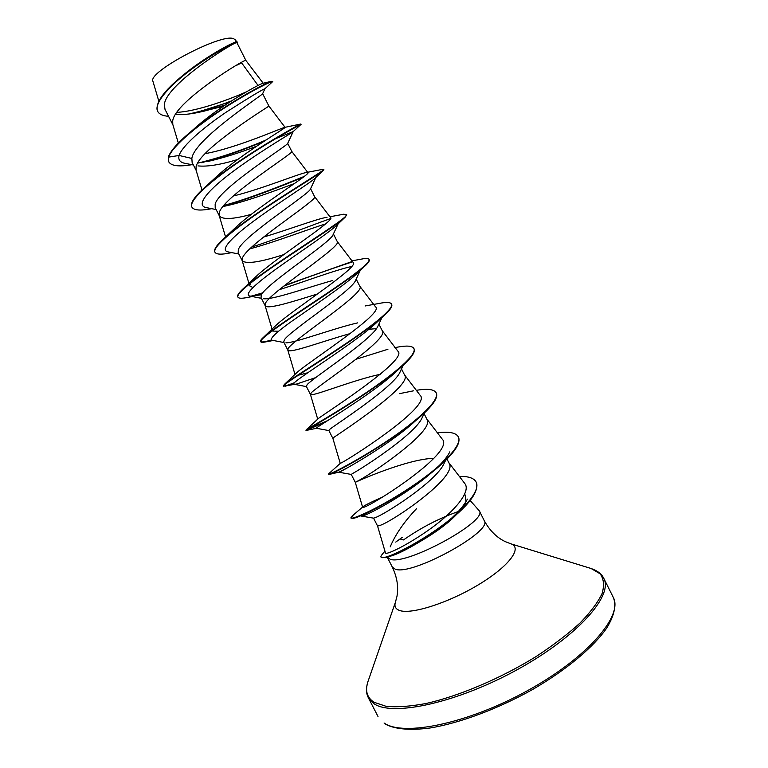<?xml version="1.0" encoding="UTF-8"?>
<svg xmlns="http://www.w3.org/2000/svg" width="768" height="768" viewBox="0 0 768 768"><rect width="100%" height="100%" fill="white"/><g stroke="black" fill="none" stroke-linecap="round" stroke-linejoin="round"><path stroke-width="1.15" d="M402.374 537.235L395.741 542.093L402.374 537.235M390.202 546.883C395.405 534.461 404.17 521.741 416.486 508.723M465.13 494.899L465.955 501.475M422.054 540.394L443.971 524.678C455.53 515.328 463.325 506.803 467.376 499.114L465.101 503.578C457.91 515.386 443.558 527.654 422.054 540.394C407.107 549.456 396.509 554.717 390.259 556.195L389.597 556.339M387.235 557.088L390.259 559.306C406.608 565.67 488.477 520.838 479.27 510.778L469.91 500.227M458.256 511.546C439.2 518.256 420.941 527.722 403.488 539.933L400.022 538.963M445.526 460.502L444.202 463.181C436.378 481.862 383.174 515.28 375.082 517.67L373.565 518.15L361.632 516.125M446.986 459.062L448.982 463.037C459.35 476.458 389.952 523.334 379.152 525.658L377.578 526.032L373.555 518.15M175.488 114.432C181.901 114.97 189.821 114.24 199.267 112.243L223.402 106.243M236.947 42.758L245.904 60.499C247.555 57.101 174.883 101.251 172.704 120.902L172.79 124.387L178.349 143.078M168.557 116.304C162.854 115.901 159.235 114.269 157.69 111.398C153.13 103.219 171.12 83.837 194.141 67.363C217.181 50.794 237.475 41.088 237.523 42.144L236.995 42.749C238.704 38.966 166.022 83.568 164.362 104.554L164.995 109.315L172.944 124.915M191.856 158.458L179.078 155.462C182.486 145.306 204.48 126.768 226.57 111.917C250.733 96.538 263.501 88.838 264.893 88.819L262.618 93.744C263.645 94.301 194.035 139.373 191.856 158.458L192.134 162.528L196.157 170.4M197.981 165.888C207.216 166.877 220.454 164.746 237.696 159.504M262.646 93.677L268.906 106.099C271.786 104.515 199.286 149.059 196.09 166.752L196.032 169.987L201.965 189.974M287.654 143.261L287.654 143.443C288.547 144.912 218.87 188.582 215.155 204.125L215.203 207.734L219.37 215.914C222.662 219.802 233.299 219.274 251.27 214.339M322.435 169.411L323.702 169.325C328.147 168.864 253.114 212.333 224.832 237.648L236.678 226.493C259.968 205.018 311.885 173.405 307.891 172.608L291.802 151.469C295.651 151.834 223.546 196.675 219.37 212.39L219.37 215.914M315.802 177.523L310.426 189.072C309.811 193.661 242.822 236.266 238.339 249.571L238.176 252.71M342.49 214.454L346.406 214.445C352.464 216.096 267.61 266.842 243.936 288.067L256.464 276.115C277.306 256.858 336.202 219.821 330.576 217.613L314.582 196.627C319.392 198.912 247.68 244.051 242.525 257.798L242.141 260.458L248.918 283.354M242.294 260.861C246.528 264.24 260.352 262.157 283.776 254.602M338.141 223.824L333.072 234.72C331.181 242.112 266.611 283.603 261.408 294.806L260.995 297.485L265.114 305.587C266.813 309.946 292.262 301.795 317.568 293.933M263.395 298.714C272.314 300.125 307.814 287.414 332.342 280.608M333.418 233.962L337.248 241.565C343.008 245.75 271.69 291.187 265.574 302.986L265.114 305.587M360.192 270.509L355.574 280.378C352.387 290.458 290.141 330.672 284.362 339.811L283.718 342.038L287.789 350.035M285.898 342.826C294.672 343.123 333.101 328.512 357.667 322.867M356.179 279.082L359.818 286.282C366.509 292.358 295.584 338.083 288.509 347.952L287.77 349.949L294.989 374.419M287.827 350.102C288.998 353.99 322.368 341.338 350.227 333.571M368.976 329.27L376.435 328.637M381.946 317.578L377.942 326.054C373.459 338.669 313.68 377.28 307.2 384.595L306.336 386.381L310.426 394.406C310.896 397.411 351.6 380.477 380.304 374.266M378.874 324.067L382.272 330.787C389.894 338.726 319.354 384.749 311.338 392.698L310.426 394.406M394.387 372.182L395.098 372.163M403.344 365.107L400.166 371.75C394.627 386.525 336.96 423.638 329.942 429.168L328.848 430.512L332.918 438.49L334.051 437.232C343.008 431.174 413.165 384.864 404.611 375.082L401.51 368.938M424.522 412.79L422.266 417.456C415.517 434.333 360.086 469.651 352.56 473.53L351.254 474.432L355.306 482.371C354.048 482.698 405.965 459.082 433.882 458.294M423.926 413.357L426.854 419.165C436.31 430.781 366.538 477.37 356.659 481.555L355.306 482.371L362.592 507.168C361.354 512.41 457.075 452.755 442.128 439.008L426.662 418.79M246.365 91.853C227.51 100.301 195.946 111.504 176.88 112.339M157.594 111.206L157.498 111.024C155.107 102.95 163.594 91.066 182.966 75.35L184.118 74.362C204.605 57.494 230.621 43.402 235.613 42.086L237.523 42.144M235.747 42.048L235.296 39.859L233.837 38.842C222.912 32.256 147.274 71.942 152.928 81.312L158.813 101.098M235.594 65.789L241.651 62.918L258.067 85.478M225.178 105.053L203.808 111.235M193.382 164.976L185.434 163.421C180.106 162.509 177.994 159.859 179.078 155.462L168.614 157.123C172.454 145.939 198.355 124.704 225.062 107.578C251.827 90.384 272.63 80.534 272.746 81.542L264.835 88.848M229.949 101.914L194.275 113.194M168.422 156.739L168.787 161.914L168.422 156.739C170.928 150.384 178.262 142.157 190.435 132.058C220.358 107.088 266.314 82.339 271.507 81.312L272.746 81.542M231.619 100.838C216.72 106.694 202.349 111.091 188.506 114.048M182.966 75.35C205.315 57.206 231.802 43.094 236.266 41.923M190.435 132.058L198.576 124.925C222.461 104.323 259.642 83.875 262.723 83.357M377.578 526.042L385.478 552.941C385.891 555.466 408.259 544.858 431.674 527.866C455.174 510.768 471.216 491.299 464.813 483.542L448.742 462.557M382.166 497.251C370.272 502.493 363.773 505.757 362.65 507.034L362.592 507.168M340.253 463.392L340.397 463.258C342.893 463.267 433.133 406.176 420.058 395.203L404.467 374.794M394.56 347.712L398.035 347.04C407.04 345.408 412.32 345.898 413.875 348.49C417.312 354.259 395.098 373.344 365.52 393.11C335.99 412.896 308.371 428.314 306.154 429.878L318.72 418.214C327.37 411.85 408.95 359.376 397.882 351.168L382.166 330.586M307.709 372.778L296.986 375.571M378.49 303.562L381.36 303.024C387.178 302.045 390.557 302.371 391.498 304.022C394.109 308.4 373.91 324.71 346.109 343.44C318.346 362.17 290.381 379.277 284.65 384.173L297.523 371.99C311.107 360.307 384.71 312.787 375.571 306.893L359.741 286.147M278.611 331.229L272.794 331.075M361.142 259.162L363.398 258.749C366.634 258.23 368.506 258.422 369.005 259.344C370.877 262.435 352.512 276.163 326.486 293.626C300.509 311.059 272.669 329.098 263.904 336.902L276.768 324.614C294.403 308.63 360.48 266.256 353.136 262.378L337.21 241.478M252.922 287.52L249.667 285.859L250.79 282.365M327.043 217.277C317.587 218.602 288.326 229.718 263.51 237.082M307.891 172.608L306.557 172.464C299.779 173.309 261.61 189.12 233.242 196.032M290.947 129.341L300.797 124.022C301.008 123.283 237.571 158.582 206.803 185.568L217.526 175.718C242.467 153.158 287.587 126.96 285.082 127.363L284.928 127.325C283.027 127.286 236.285 148.205 205.094 153.638M207.638 161.53C223.488 157.853 239.827 152.736 256.666 146.189M273.014 139.718L293.194 131.587C293.002 132.355 263.952 148.906 236.246 169.075C208.445 189.226 194.131 206.035 206.938 207.734L216.125 209.549M222.883 206.544L223.594 206.41C243.734 202.397 274.32 191.078 294.413 183.552M323.04 170.726L315.466 177.84C311.75 181.891 283.536 199.469 257.981 217.949C232.33 236.448 218.525 250.666 228.566 251.981L238.8 254.006M249.763 248.87C273.005 242.784 307.469 229.507 325.574 223.93M346.464 214.646L345.37 216.989L336.922 224.995C330.317 231.773 303.293 249.638 279.734 266.429C256.09 283.248 242.794 295.219 250.339 296.16L261.408 294.806M279.158 289.747C303.61 281.962 336.259 269.683 351.715 266.486M364.147 266.774L357.6 272.976C348.682 281.914 323.098 299.472 301.43 314.554C278.189 330.403 268.454 338.976 272.246 340.262L283.968 342.547M383.194 316.416L377.501 321.734C354.595 343.987 284.045 386.131 294.298 384.307L306.461 386.63M391.584 304.214L391.68 304.397C392.534 306.163 390.557 309.389 385.747 314.045C362.534 336.672 278.246 386.131 283.507 386.237L296.544 384.038L315.485 377.683M401.088 367.133L396.557 371.261C371.165 395.443 310.598 430.291 316.474 428.294L328.886 430.589M420.077 416.285L414.634 421.574C387.811 446.227 336.682 474.25 338.803 472.214L348.029 467.462M449.827 451.834C447.725 456.182 443.664 461.27 437.654 467.088M431.798 472.445L431.462 472.742C405.946 494.986 366.163 516.086 361.901 516.058L361.286 516.067L362.515 514.483M387.715 501.485L390.95 500.102M168.787 161.914C171.341 165.994 179.04 166.915 191.894 164.688M201.59 162.691C222.192 157.363 243.043 150.202 264.154 141.216M301.075 124.368C301.517 123.994 274.166 138.48 243.091 159.139C211.997 179.75 187.997 200.726 191.952 207.216C193.949 210.384 200.534 210.874 211.738 208.685M223.344 205.987C248.131 199.43 282.096 185.875 303.197 177.274M323.702 169.325L323.712 170.102C321.686 172.598 294.077 188.938 264.317 208.867C234.518 228.797 211.901 247.267 215.011 252.298C216.403 254.544 221.51 254.746 230.323 252.883L231.792 252.614M251.712 247.037C277.776 238.781 311.491 225.254 330.605 218.554M345.37 216.989C339.811 222.768 311.942 240.557 284.093 259.248C256.186 277.939 235.69 293.53 237.955 297.158C238.762 298.522 241.968 298.608 247.574 297.418L252.336 296.544M252.47 296.256L262.301 293.395M283.67 286.157C310.061 276.326 332.986 268.224 352.445 261.859M369.005 259.344L369.197 259.709C369.667 260.678 368.621 262.435 366.048 264.989C357.466 273.552 329.827 292.032 303.859 309.245C277.853 326.496 259.267 339.437 260.784 341.808C261.178 342.499 262.906 342.509 265.958 341.837L271.968 340.214M285.533 386.16L294 383.309M413.875 348.49L414.067 348.864C415.392 351.734 412.157 356.832 404.352 364.176C376.618 390.403 302.438 432.288 306.115 430.464L325.44 421.997M436.234 392.938L436.339 393.12C438.221 397.45 433.344 404.87 421.69 415.411C391.69 442.656 329.53 476.246 328.781 474.509L328.493 473.952L340.397 463.258M458.41 436.973L458.506 437.155C460.992 443.434 453.955 453.667 437.386 467.866C408.595 492.538 361.19 517.488 353.03 518.381L350.986 518.054M407.914 489.072L409.642 488.438M476.237 482.237L476.323 482.419C479.126 491.28 469.709 504.336 448.07 521.578C424.33 540.374 394.483 555.638 385.296 557.683L381.235 557.357M197.587 163.19C219.898 157.786 242.707 150.058 266.016 139.997M206.803 185.568C195.053 195.84 190.042 202.925 191.76 206.842L191.952 207.216M223.786 205.459C249.082 198.701 283.603 184.838 304.406 176.352M224.832 237.648C216.979 244.666 213.648 249.418 214.819 251.923L215.011 252.298M243.936 288.067C239.098 292.416 237.043 295.315 237.763 296.784L237.869 296.966M250.973 296.227L262.714 292.848M284.659 285.389L351.782 261.638M263.904 336.902C261.331 339.187 260.227 340.704 260.592 341.434L260.784 341.808M260.717 341.606C261.696 342.384 265.248 341.846 271.382 339.974M284.65 384.173L283.315 385.872C283.786 386.419 287.51 385.363 294.509 382.694M356.218 359.184L387.926 349.267M306.154 429.878L327.629 420.614M416.333 390.326C427.44 388.464 434.045 389.27 436.147 392.746C440.362 399.898 417.005 421.267 386.352 441.504C355.728 461.789 328.416 475.277 328.435 474.106M437.414 432.835C448.906 431.357 455.875 432.672 458.314 436.79C463.142 445.162 440.419 467.635 409.834 487.795C379.277 508.032 351.446 520.31 350.832 517.901L353.29 515.05M459.35 476.419C468.346 476.189 473.942 478.07 476.141 482.054C481.238 491.213 461.098 512.966 434.16 531.254C407.136 549.514 382.742 560.131 381.12 557.194C380.304 556.79 381.581 554.784 384.96 551.174M384.077 723.014L384.73 723.734C393.226 728.822 408.701 730.819 430.003 728.006C459.581 723.149 497.712 709.008 532.483 689.568C566.755 669.725 593.914 646.762 606.816 627.917C615.178 614.198 616.262 604.032 613.19 597.197C623.501 615.283 588.067 657.216 528.096 690.346C468.23 723.61 403.258 736.81 384.077 723.014M589.776 568.099L591.139 568.512C596.813 570.528 600.71 573.254 602.842 576.691L603.754 578.285C613.594 595.45 577.642 636.451 517.536 669.504C457.555 702.701 392.918 716.707 374.198 703.853L368.323 697.718L378.01 716.506M510.144 543.59L591.139 568.512L600.192 573.869C603.83 578.957 604.445 585.552 602.045 593.654C597.802 602.525 590.41 612.346 579.898 623.136C567.686 634.243 553.114 645.35 536.198 656.477C500.928 678.317 459.36 695.971 426.115 703.488C410.314 706.426 396.998 707.376 386.17 706.339L374.054 702.278C366.998 697.651 364.944 690.816 367.891 681.782L368.362 680.429M479.27 510.778L484.224 520.608C489.61 530.458 496.589 537.446 505.162 541.584L510.73 543.763C522.96 547.45 509.28 566.208 478.675 584.611C448.224 603.082 410.602 614.957 399.283 610.368C395.462 608.899 394.176 606.192 395.414 602.266L367.891 681.782C366.173 687.542 366.067 692.294 367.584 696.048L368.323 697.718M484.224 520.608C493.661 531.13 411.898 576.038 395.309 569.213L392.381 567.206C397.142 577.363 398.669 587.126 396.941 596.486L395.414 602.266M405.11 550.042L412.358 544.829M387.37 557.395L392.381 567.206M238.147 252.72L242.208 260.678M287.702 143.347L291.802 151.469M310.589 188.717L314.582 196.627M236.755 41.779L235.296 39.859M271.507 81.312L262.723 83.347M340.243 463.392L332.909 438.47M317.722 419.165L310.397 394.33M272.064 329.155L265.018 305.328M225.562 236.976L219.149 215.347M285.082 127.363L268.906 106.09M263.194 83.242L245.904 60.499M390.259 556.186L388.186 556.8M293.194 131.587L300.998 124.406M223.594 206.41L222.893 206.534M273.302 340.474L265.958 341.837M316.502 428.294L306.413 430.397M414.634 421.574L421.69 415.411M338.803 472.205L329.482 474.346M431.462 472.742L432.154 472.166M355.046 517.843L353.03 518.381M443.971 524.678L448.07 521.578M293.213 131.539L287.654 143.443M250.339 296.16L261.418 298.339M338.832 472.214L351.254 474.432M362.65 507.034L351.83 516.278M399.494 393.648L413.424 390.845M395.155 347.597L398.035 347.04M365.069 305.99L381.36 303.024M351.965 260.832L363.398 258.749M329.933 216.768L344.083 214.157M307.632 172.262L323.29 169.238M284.928 127.325L300.797 124.022M603.754 578.285L613.19 597.197"/></g></svg>
